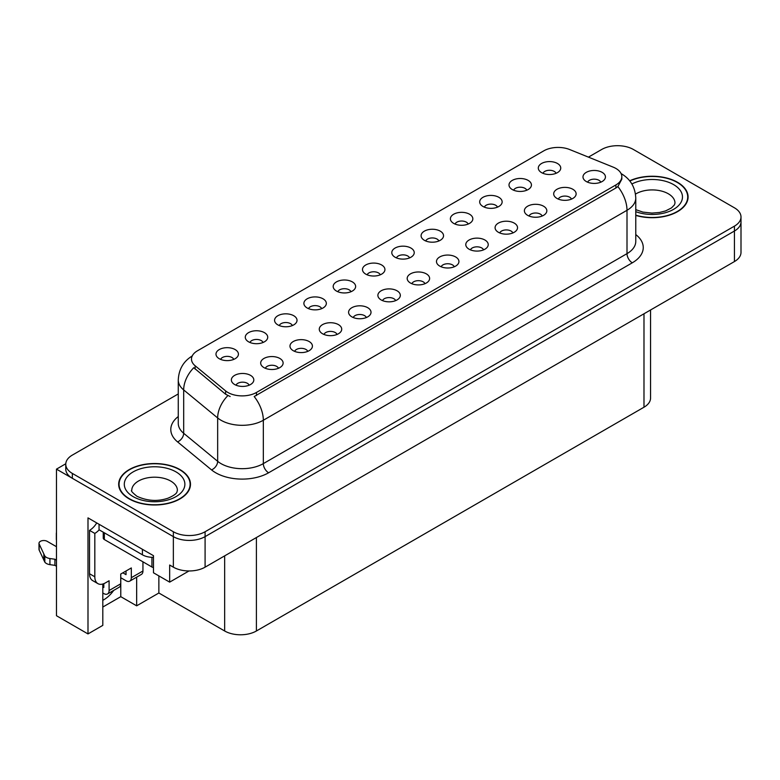 <?xml version="1.0" encoding="UTF-8"?>
<svg xmlns="http://www.w3.org/2000/svg" width="780" height="780" viewBox="0 0 780 780"><rect width="100%" height="100%" fill="white"/><g stroke="black" fill="none" stroke-linecap="round" stroke-linejoin="round"><path stroke-width="1.17" d="M409.578 257.897A6.728 3.89 0 0 0 407.774 255.996A6.728 3.89 0 0 0 401.144 255.011A6.728 3.89 0 0 0 396.445 257.897M410.943 248.059A11.222 6.474 0 0 0 396.572 247.338A11.222 6.474 0 0 0 392.857 255.391A11.222 6.474 0 0 0 395.08 257.224A11.222 6.474 0 0 0 413.176 255.391A11.222 6.474 0 0 0 410.943 248.059M380.279 274.814A6.728 3.89 0 0 0 378.476 272.922A6.728 3.89 0 0 0 371.836 271.927A6.728 3.89 0 0 0 367.146 274.814M381.644 264.976A11.222 6.474 0 0 0 367.263 264.254A11.222 6.474 0 0 0 363.548 272.308A11.222 6.474 0 0 0 365.781 274.141A11.222 6.474 0 0 0 383.867 272.308A11.222 6.474 0 0 0 381.644 264.976M350.981 291.73A6.728 3.89 0 0 0 349.167 289.838A6.728 3.89 0 0 0 342.537 288.853A6.728 3.89 0 0 0 337.837 291.73M352.346 281.892A11.222 6.474 0 0 0 337.964 281.171A11.222 6.474 0 0 0 334.25 289.224A11.222 6.474 0 0 0 336.473 291.057A11.222 6.474 0 0 0 354.569 289.224A11.222 6.474 0 0 0 352.346 281.892M542.178 216.031A6.728 3.89 0 0 0 540.374 214.139A6.728 3.89 0 0 0 533.734 213.155A6.728 3.89 0 0 0 529.045 216.031M543.543 206.193A11.222 6.474 0 0 0 529.162 205.471A11.222 6.474 0 0 0 525.447 213.525A11.222 6.474 0 0 0 527.68 215.358A11.222 6.474 0 0 0 545.766 213.525A11.222 6.474 0 0 0 543.543 206.193M454.272 266.779A6.728 3.89 0 0 0 452.468 264.888A6.728 3.89 0 0 0 445.828 263.903A6.728 3.89 0 0 0 441.139 266.779M455.637 256.952A11.222 6.474 0 0 0 441.265 256.22A11.222 6.474 0 0 0 437.541 264.274A11.222 6.474 0 0 0 439.774 266.107A11.222 6.474 0 0 0 457.87 264.274A11.222 6.474 0 0 0 455.637 256.952M556.091 173.306A6.728 3.89 0 0 0 554.278 171.415A6.728 3.89 0 0 0 547.648 170.43A6.728 3.89 0 0 0 542.958 173.306M557.456 163.478A11.222 6.474 0 0 0 543.075 162.757A11.222 6.474 0 0 0 539.36 170.8A11.222 6.474 0 0 0 541.583 172.633A11.222 6.474 0 0 0 559.679 170.8A11.222 6.474 0 0 0 557.456 163.478M483.571 249.863A6.728 3.89 0 0 0 481.767 247.972A6.728 3.89 0 0 0 475.137 246.987A6.728 3.89 0 0 0 470.438 249.863M484.936 240.025A11.222 6.474 0 0 0 470.564 239.304A11.222 6.474 0 0 0 466.849 247.357A11.222 6.474 0 0 0 469.072 249.191A11.222 6.474 0 0 0 487.168 247.357A11.222 6.474 0 0 0 484.936 240.025M571.477 199.114A6.728 3.89 0 0 0 569.673 197.213A6.728 3.89 0 0 0 563.043 196.228A6.728 3.89 0 0 0 558.343 199.114M572.842 189.277A11.222 6.474 0 0 0 558.47 188.555A11.222 6.474 0 0 0 554.755 196.609A11.222 6.474 0 0 0 556.978 198.442A11.222 6.474 0 0 0 575.075 196.609A11.222 6.474 0 0 0 572.842 189.277M263.075 342.478A6.728 3.89 0 0 0 261.261 340.587A6.728 3.89 0 0 0 254.631 339.602A6.728 3.89 0 0 0 249.941 342.478M264.44 332.651A11.222 6.474 0 0 0 250.058 331.919A11.222 6.474 0 0 0 246.343 339.973A11.222 6.474 0 0 0 248.566 341.806A11.222 6.474 0 0 0 266.662 339.973A11.222 6.474 0 0 0 264.44 332.651M337.067 334.444A6.728 3.89 0 0 0 335.264 332.553A6.728 3.89 0 0 0 328.624 331.568A6.728 3.89 0 0 0 323.934 334.444M338.432 324.616A11.222 6.474 0 0 0 324.051 323.895A11.222 6.474 0 0 0 320.336 331.948A11.222 6.474 0 0 0 322.569 333.772A11.222 6.474 0 0 0 340.655 331.948A11.222 6.474 0 0 0 338.432 324.616M497.484 207.139A6.728 3.89 0 0 0 495.68 205.247A6.728 3.89 0 0 0 489.04 204.262A6.728 3.89 0 0 0 484.351 207.139M498.849 197.311A11.222 6.474 0 0 0 484.477 196.589A11.222 6.474 0 0 0 480.753 204.643A11.222 6.474 0 0 0 482.986 206.466A11.222 6.474 0 0 0 501.082 204.643A11.222 6.474 0 0 0 498.849 197.311M278.46 368.287A6.728 3.89 0 0 0 276.656 366.385A6.728 3.89 0 0 0 270.026 365.401A6.728 3.89 0 0 0 265.327 368.287M279.825 358.449A11.222 6.474 0 0 0 265.453 357.727A11.222 6.474 0 0 0 261.739 365.781A11.222 6.474 0 0 0 263.962 367.614A11.222 6.474 0 0 0 282.058 365.781A11.222 6.474 0 0 0 279.825 358.449M512.879 232.947A6.728 3.89 0 0 0 511.066 231.055A6.728 3.89 0 0 0 504.436 230.071A6.728 3.89 0 0 0 499.746 232.947M514.244 223.109A11.222 6.474 0 0 0 499.863 222.388A11.222 6.474 0 0 0 496.148 230.441A11.222 6.474 0 0 0 498.371 232.274A11.222 6.474 0 0 0 516.467 230.441A11.222 6.474 0 0 0 514.244 223.109M366.366 317.528A6.728 3.89 0 0 0 364.562 315.637A6.728 3.89 0 0 0 357.932 314.652A6.728 3.89 0 0 0 353.233 317.528M367.731 307.7A11.222 6.474 0 0 0 353.36 306.979A11.222 6.474 0 0 0 349.645 315.023A11.222 6.474 0 0 0 351.868 316.856A11.222 6.474 0 0 0 369.964 315.023A11.222 6.474 0 0 0 367.731 307.7M526.783 190.222A6.728 3.89 0 0 0 524.979 188.331A6.728 3.89 0 0 0 518.349 187.346A6.728 3.89 0 0 0 513.649 190.222M528.148 180.394A11.222 6.474 0 0 0 513.776 179.673A11.222 6.474 0 0 0 510.061 187.717A11.222 6.474 0 0 0 512.284 189.55A11.222 6.474 0 0 0 530.38 187.717A11.222 6.474 0 0 0 528.148 180.394M424.973 283.696A6.728 3.89 0 0 0 423.16 281.804A6.728 3.89 0 0 0 416.53 280.819A6.728 3.89 0 0 0 411.84 283.696M426.338 273.868A11.222 6.474 0 0 0 411.957 273.146A11.222 6.474 0 0 0 408.242 281.19A11.222 6.474 0 0 0 410.465 283.023A11.222 6.474 0 0 0 428.561 281.19A11.222 6.474 0 0 0 426.338 273.868M438.877 240.981A6.728 3.89 0 0 0 437.073 239.08A6.728 3.89 0 0 0 430.443 238.095A6.728 3.89 0 0 0 425.744 240.981M440.252 231.143A11.222 6.474 0 0 0 425.87 230.422A11.222 6.474 0 0 0 422.156 238.475A11.222 6.474 0 0 0 424.378 240.308A11.222 6.474 0 0 0 442.474 238.475A11.222 6.474 0 0 0 440.252 231.143M395.665 300.612A6.728 3.89 0 0 0 393.861 298.721A6.728 3.89 0 0 0 387.231 297.736A6.728 3.89 0 0 0 382.531 300.612M397.04 290.784A11.222 6.474 0 0 0 382.658 290.062A11.222 6.474 0 0 0 378.944 298.106A11.222 6.474 0 0 0 381.166 299.939A11.222 6.474 0 0 0 399.262 298.106A11.222 6.474 0 0 0 397.04 290.784M307.769 351.361A6.728 3.89 0 0 0 305.955 349.469A6.728 3.89 0 0 0 299.325 348.485A6.728 3.89 0 0 0 294.625 351.361M309.133 341.533A11.222 6.474 0 0 0 294.752 340.811A11.222 6.474 0 0 0 291.037 348.865A11.222 6.474 0 0 0 293.26 350.698A11.222 6.474 0 0 0 311.356 348.865A11.222 6.474 0 0 0 309.133 341.533M468.185 224.055A6.728 3.89 0 0 0 466.372 222.163A6.728 3.89 0 0 0 459.742 221.179A6.728 3.89 0 0 0 455.052 224.055M469.55 214.227A11.222 6.474 0 0 0 455.169 213.505A11.222 6.474 0 0 0 451.454 221.559A11.222 6.474 0 0 0 453.677 223.392A11.222 6.474 0 0 0 471.773 221.559A11.222 6.474 0 0 0 469.55 214.227M249.161 385.203A6.728 3.89 0 0 0 247.357 383.302A6.728 3.89 0 0 0 240.718 382.317A6.728 3.89 0 0 0 236.028 385.203M250.526 375.365A11.222 6.474 0 0 0 236.145 374.644A11.222 6.474 0 0 0 232.43 382.697A11.222 6.474 0 0 0 234.663 384.53A11.222 6.474 0 0 0 252.749 382.697A11.222 6.474 0 0 0 250.526 375.365M321.672 308.646A6.728 3.89 0 0 0 319.868 306.755A6.728 3.89 0 0 0 313.238 305.77A6.728 3.89 0 0 0 308.539 308.646M323.037 298.808A11.222 6.474 0 0 0 308.665 298.087A11.222 6.474 0 0 0 304.951 306.14A11.222 6.474 0 0 0 307.174 307.973A11.222 6.474 0 0 0 325.27 306.14A11.222 6.474 0 0 0 323.037 298.808M292.373 325.562A6.728 3.89 0 0 0 290.569 323.671A6.728 3.89 0 0 0 283.93 322.686A6.728 3.89 0 0 0 279.24 325.562M293.738 315.724A11.222 6.474 0 0 0 279.357 315.003A11.222 6.474 0 0 0 275.642 323.056A11.222 6.474 0 0 0 277.875 324.889A11.222 6.474 0 0 0 295.961 323.056A11.222 6.474 0 0 0 293.738 315.724M600.775 182.198A6.728 3.89 0 0 0 598.972 180.297A6.728 3.89 0 0 0 592.342 179.312A6.728 3.89 0 0 0 587.642 182.198M602.15 172.361A11.222 6.474 0 0 0 587.769 171.639A11.222 6.474 0 0 0 584.054 179.692A11.222 6.474 0 0 0 586.277 181.525A11.222 6.474 0 0 0 604.373 179.692A11.222 6.474 0 0 0 602.15 172.361M233.766 359.395A6.728 3.89 0 0 0 231.962 357.503A6.728 3.89 0 0 0 225.332 356.519A6.728 3.89 0 0 0 220.633 359.395M235.141 349.567A11.222 6.474 0 0 0 220.759 348.845A11.222 6.474 0 0 0 217.045 356.889A11.222 6.474 0 0 0 219.268 358.722A11.222 6.474 0 0 0 237.364 356.889A11.222 6.474 0 0 0 235.141 349.567M615.898 168.451A20.192 11.661 0 0 0 613.207 167.144L569.654 149.536A20.192 11.661 0 0 0 543.787 150.842L197.399 350.834A20.192 11.661 0 0 0 191.48 359.083A20.192 11.661 0 0 0 195.127 365.761L225.625 390.907A20.192 11.661 0 0 0 256.454 392.467L615.898 184.938A20.192 11.661 0 0 0 621.816 176.699A20.192 11.661 0 0 0 615.898 168.451M65.783 463.769L56.472 469.141L173.355 536.63A22.444 12.958 0 0 0 205.091 536.63L734.428 231.026A22.444 12.958 0 0 0 741 221.861A22.444 12.958 0 0 1 734.428 231.026L205.091 536.63A22.444 12.958 0 0 1 173.355 536.63L72.335 478.306A22.444 12.958 0 0 1 65.764 469.141L65.764 464.256A22.444 12.958 0 0 0 72.335 473.421L173.355 531.745A22.444 12.958 0 0 0 205.091 531.745L734.428 226.141A22.444 12.958 0 0 0 741 216.976A22.444 12.958 0 0 0 734.428 207.811L633.409 149.487A22.444 12.958 0 0 0 601.673 149.487L588.432 157.131M618.384 145.704L616.688 145.704M102.804 584.015L102.804 625.375L87.994 633.925L87.994 517.881L153.475 555.682L153.475 572.783L169.66 582.133L169.66 565.032L173.355 567.167A22.444 12.958 0 0 0 205.091 567.167L734.428 261.563A22.444 12.958 0 0 0 741 252.398L741 216.976M189.004 570.96L169.66 582.133M87.994 633.925L56.472 615.722L56.472 469.141M650.559 309.982L650.559 398.063A22.444 12.958 180 0 1 643.987 407.219L256.396 630.991A22.444 12.958 180 0 1 224.659 630.991L158.867 593.005L158.867 575.903M158.867 593.005L136.656 605.826L136.656 577.151M102.804 607.045L120.783 596.671L136.656 605.826M102.804 600.298A23.936 13.816 120 0 0 113.695 590.401M120.783 596.671L120.783 577.736M635.768 215.407A35.899 20.729 0 0 0 688.087 196.979A35.899 20.729 0 0 0 677.567 182.315A35.899 20.729 0 0 0 629.694 180.814M179.975 469.599A35.899 20.729 0 0 0 140.839 465.114A35.899 20.729 0 0 0 118.677 484.263A35.899 20.729 0 0 0 129.197 498.917A35.899 20.729 0 0 0 168.324 503.412A35.899 20.729 0 0 0 190.486 484.263A35.899 20.729 0 0 0 179.975 469.599M119.057 486.164A35.899 20.729 0 0 0 118.93 486.7M621.816 176.699L621.816 179.166L617.858 186.566L615.898 187.99L254.182 396.532A26.179 15.112 60 0 1 263.328 420.254A29.923 17.277 180 0 1 221.013 420.254A29.923 17.277 180 0 1 217.659 417.953L183.68 389.932A29.923 17.277 180 0 1 178.269 380.026L178.269 423.384A29.923 17.277 0 0 0 183.68 433.29L217.659 461.311A29.923 17.277 0 0 0 221.013 463.622A29.923 17.277 0 0 0 263.328 463.622L627.003 253.646A29.923 17.277 0 0 0 635.768 241.439L635.768 198.071A29.923 17.277 180 0 1 627.003 210.288A26.179 15.112 -120 0 0 617.858 186.566M230.159 396.532L225.625 394.241L193.772 367.712A26.179 17.511 129.5 0 0 183.68 389.932L183.68 433.29A7.478 5.002 -50.5 0 1 177.557 441.88A37.401 21.596 180 0 1 178.269 416.54M178.269 393.939L72.335 455.101A22.444 12.958 0 0 0 65.764 464.256M190.232 486.7A35.899 20.729 0 0 0 190.115 486.164M687.833 199.417A35.899 20.729 0 0 0 687.716 198.88M142.945 561.824L142.945 570.989L131.313 577.707A7.478 4.319 60 0 1 129.763 581.129A7.478 4.319 60 0 1 126.019 580.759L120.734 577.707M131.313 577.707L131.313 567.938L120.734 574.041L120.734 583.81L109.093 590.528L109.093 580.759L105.397 582.894A14.957 8.638 -60 0 1 97.909 583.635A14.957 8.638 -60 0 1 94.819 576.791L94.819 533.423L89.524 530.371A14.957 8.638 120 0 0 96.739 522.932M122.85 572.822L126.019 574.645L126.019 570.989M99.05 524.267L99.05 529.766L142.418 554.804A14.957 8.638 0 0 0 153.475 557.329M97.909 583.635L92.625 580.583A14.957 8.638 -60 0 1 89.524 573.739L89.524 530.371M99.167 529.834A14.957 8.638 -60 0 1 94.819 533.423M102.804 586.892L103.808 587.476L103.808 583.674M56.472 566.251L54.912 565.354L54.912 559.24L56.472 560.147M109.093 590.528A7.478 4.319 60 0 1 107.552 593.95A7.478 4.319 60 0 1 103.808 593.58L102.804 593.005M56.472 546.712L47.151 541.33A4.777 2.759 180 0 0 41.945 540.735A4.777 2.759 180 0 0 39 543.28A4.777 2.759 180 0 0 39.166 543.992L44.83 556.042A7.478 4.319 0 0 0 49.93 558.538L54.912 559.24M54.912 565.354L49.93 564.642L49.93 558.538M44.83 556.042L44.83 562.146L39.166 550.105A4.777 2.759 0 0 1 39 549.383L39 543.28M44.83 562.146A7.478 4.319 0 0 0 49.93 564.642M107.552 593.95L119.184 587.233A7.478 4.319 -120 0 0 120.734 583.81M43.826 554.044L43.826 560.157M129.763 581.129L141.394 574.411A7.478 4.319 -120 0 0 142.945 570.989M56.472 533.929A4.777 2.759 180 0 1 56.336 533.276A4.777 2.759 180 0 1 56.472 532.613M56.336 533.276L56.336 539.38A4.777 2.759 0 0 0 56.472 540.033M629.85 181.018A35.529 20.514 180 0 1 677.303 182.471A35.529 20.514 180 0 1 687.716 196.979A35.529 20.514 180 0 1 635.768 215.163M179.702 469.755A35.529 20.514 180 0 1 190.115 484.263A35.529 20.514 180 0 1 168.178 503.207A35.529 20.514 180 0 1 129.46 498.761A35.529 20.514 180 0 1 119.057 484.263A35.529 20.514 180 0 1 140.985 465.309A35.529 20.514 180 0 1 179.702 469.755M153.475 567.548A3.744 2.155 180 0 1 151.934 567.011L104.335 539.536A3.744 2.155 180 0 1 103.243 538.005L103.243 532.184M734.428 261.563L734.428 226.141M205.091 567.167L205.091 531.745M173.355 567.167L173.355 531.745M256.396 630.991L256.396 537.547M643.987 407.219L643.987 313.774M224.659 630.991L224.659 555.867M195.127 365.761L195.127 369.096M225.625 390.907L225.625 394.241M256.454 392.467L256.454 395.509M615.898 184.938L615.898 187.99M268.613 472.777A7.478 4.319 60 0 1 263.328 463.622L263.328 420.254L627.003 210.288L627.003 253.646A7.478 4.319 60 0 0 632.297 262.811L268.613 472.777A37.401 21.596 180 0 1 215.728 472.777A37.401 21.596 180 0 1 211.536 469.892L177.557 441.88M227.857 395.626A26.179 17.511 129.5 0 0 217.659 417.953L217.659 461.311A7.478 5.002 -50.5 0 1 211.536 469.892M635.768 234.585A37.401 21.596 180 0 1 632.297 262.811M72.335 473.421L72.335 478.306M142.418 549.305L142.418 554.804M94.819 576.791L89.524 573.739M39.166 543.992L39.166 550.105M635.768 209.654L642.856 212.092L651.875 213.086L659.49 212.482L665.603 210.912L671.521 207.899L674.456 204.847L674.992 203.083A22.815 13.172 0 0 0 668.314 193.772A22.815 13.172 0 0 0 635.486 194.113M631.888 183.992A30.293 17.492 180 0 1 673.598 184.607A30.293 17.492 180 0 1 675.753 207.958A30.293 17.492 180 0 1 635.768 211.672M177.401 490.366A22.815 13.172 0 0 0 170.713 481.055A22.815 13.172 0 0 0 145.85 478.198A22.815 13.172 0 0 0 131.771 490.366C130.591 490.552 132.298 492.511 136.9 496.255C147.284 501.043 157.648 501.686 168.002 498.196C178.864 493.438 176.602 491.488 177.401 490.366M176.007 471.89A30.293 17.492 180 0 1 176.007 496.626A30.293 17.492 180 0 1 133.166 496.626A30.293 17.492 180 0 1 133.166 471.89A30.293 17.492 180 0 1 176.007 471.89M151.934 567.011L151.934 557.31M104.335 539.536L104.335 532.818M635.768 198.071C635.261 187.317 630.533 179.244 621.582 173.872L621.085 173.589M192.455 355.826C183.505 361.198 178.776 369.262 178.269 380.026M687.716 196.979L687.716 199.963M190.115 484.263L190.115 487.247M119.057 484.263L119.057 487.247"/></g></svg>
